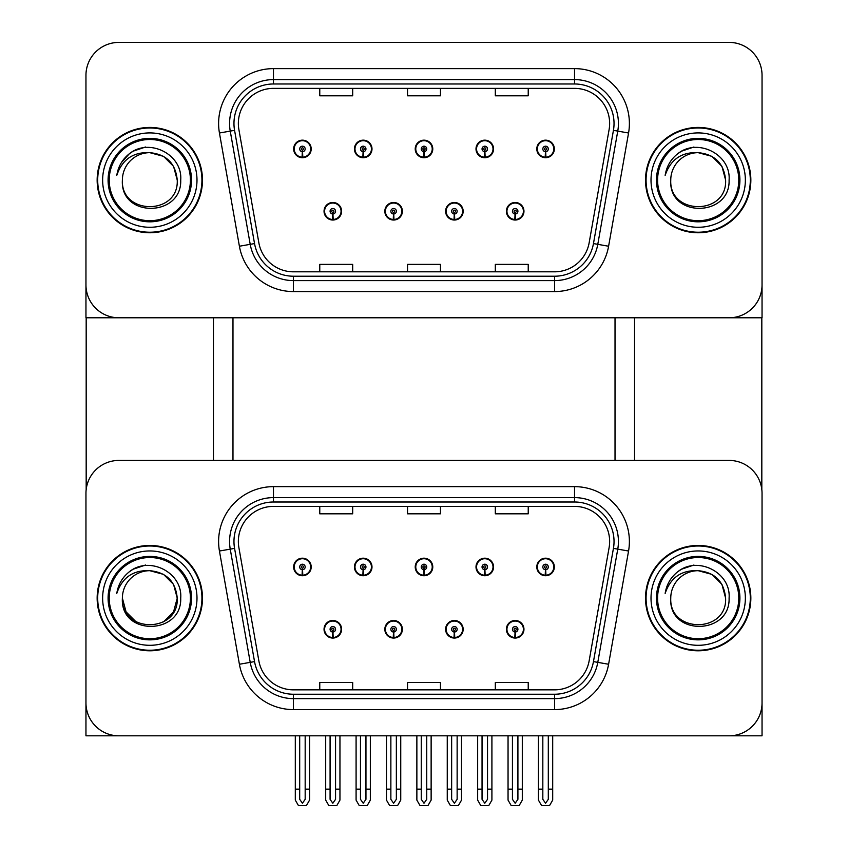 <?xml version="1.0" encoding="UTF-8"?>
<svg xmlns="http://www.w3.org/2000/svg" width="848" height="848" viewBox="0 0 848 848"><rect width="100%" height="100%" fill="white"/><g stroke="black" fill="none" stroke-linecap="round" stroke-linejoin="round"><path stroke-width="1.27" d="M324.042 629.28A8.777 8.777 0 0 0 332.829 638.056A8.777 8.777 0 0 0 341.606 629.28A8.777 8.777 0 0 0 332.829 620.503A8.777 8.777 0 0 0 324.042 629.28M384.833 629.28A8.777 8.777 0 0 0 393.61 638.056A8.777 8.777 0 0 0 402.387 629.28A8.777 8.777 0 0 0 393.61 620.503A8.777 8.777 0 0 0 384.833 629.28M445.613 629.28A8.777 8.777 0 0 0 454.39 638.056A8.777 8.777 0 0 0 463.167 629.28A8.777 8.777 0 0 0 454.39 620.503A8.777 8.777 0 0 0 445.613 629.28M476.004 566.962A8.777 8.777 0 0 0 484.78 575.739A8.777 8.777 0 0 0 493.557 566.962A8.777 8.777 0 0 0 484.78 558.185A8.777 8.777 0 0 0 476.004 566.962M415.223 566.962A8.777 8.777 0 0 0 424 575.739A8.777 8.777 0 0 0 432.777 566.962A8.777 8.777 0 0 0 424 558.185A8.777 8.777 0 0 0 415.223 566.962M354.443 566.962A8.777 8.777 0 0 0 363.22 575.739A8.777 8.777 0 0 0 371.996 566.962A8.777 8.777 0 0 0 363.22 558.185A8.777 8.777 0 0 0 354.443 566.962M293.652 566.962A8.777 8.777 0 0 0 302.429 575.739A8.777 8.777 0 0 0 311.205 566.962A8.777 8.777 0 0 0 302.429 558.185A8.777 8.777 0 0 0 293.652 566.962M506.394 629.28A8.777 8.777 0 0 0 515.171 638.056A8.777 8.777 0 0 0 523.958 629.28A8.777 8.777 0 0 0 515.171 620.503A8.777 8.777 0 0 0 506.394 629.28M536.795 566.962A8.777 8.777 0 0 0 545.571 575.739A8.777 8.777 0 0 0 554.348 566.962A8.777 8.777 0 0 0 545.571 558.185A8.777 8.777 0 0 0 536.795 566.962M762.045 735.82L762.045 493.345A32.913 32.913 0 0 0 729.132 460.422L118.868 460.422A32.913 32.913 0 0 0 85.955 493.345L85.955 735.82L762.045 735.82M615.023 317.788L615.023 460.422M232.977 317.788L232.977 460.422M324.042 211.258A8.777 8.777 0 0 0 332.829 220.035A8.777 8.777 0 0 0 341.606 211.258A8.777 8.777 0 0 0 332.829 202.481A8.777 8.777 0 0 0 324.042 211.258M384.833 211.258A8.777 8.777 0 0 0 393.61 220.035A8.777 8.777 0 0 0 402.387 211.258A8.777 8.777 0 0 0 393.61 202.481A8.777 8.777 0 0 0 384.833 211.258M445.613 211.258A8.777 8.777 0 0 0 454.39 220.035A8.777 8.777 0 0 0 463.167 211.258A8.777 8.777 0 0 0 454.39 202.481A8.777 8.777 0 0 0 445.613 211.258M476.004 148.941A8.777 8.777 0 0 0 484.78 157.717A8.777 8.777 0 0 0 493.557 148.941A8.777 8.777 0 0 0 484.78 140.164A8.777 8.777 0 0 0 476.004 148.941M415.223 148.941A8.777 8.777 0 0 0 424 157.717A8.777 8.777 0 0 0 432.777 148.941A8.777 8.777 0 0 0 424 140.164A8.777 8.777 0 0 0 415.223 148.941M354.443 148.941A8.777 8.777 0 0 0 363.22 157.717A8.777 8.777 0 0 0 371.996 148.941A8.777 8.777 0 0 0 363.22 140.164A8.777 8.777 0 0 0 354.443 148.941M293.652 148.941A8.777 8.777 0 0 0 302.429 157.717A8.777 8.777 0 0 0 311.205 148.941A8.777 8.777 0 0 0 302.429 140.164A8.777 8.777 0 0 0 293.652 148.941M506.394 211.258A8.777 8.777 0 0 0 515.171 220.035A8.777 8.777 0 0 0 523.958 211.258A8.777 8.777 0 0 0 515.171 202.481A8.777 8.777 0 0 0 506.394 211.258M536.795 148.941A8.777 8.777 0 0 0 545.571 157.717A8.777 8.777 0 0 0 554.348 148.941A8.777 8.777 0 0 0 545.571 140.164A8.777 8.777 0 0 0 536.795 148.941M762.045 317.788L762.045 75.313A32.913 32.913 0 0 0 729.132 42.4L118.868 42.4A32.913 32.913 0 0 0 85.955 75.313L85.955 317.788L762.045 317.788M97.149 598.126A52.661 52.661 0 0 0 149.81 650.787A52.661 52.661 0 0 0 202.481 598.126A52.661 52.661 0 0 0 149.81 545.455A52.661 52.661 0 0 0 97.149 598.126M645.519 598.126A52.661 52.661 0 0 0 698.19 650.787A52.661 52.661 0 0 0 750.851 598.126A52.661 52.661 0 0 0 698.19 545.455A52.661 52.661 0 0 0 645.519 598.126M238.352 541.512A35.107 35.107 0 0 1 273.469 506.394L574.531 506.394A35.107 35.107 0 0 1 609.108 547.607L589.148 660.836A35.107 35.107 0 0 1 554.571 689.848L293.429 689.848A35.107 35.107 0 0 1 258.852 660.836L238.892 547.607A35.107 35.107 0 0 1 238.352 541.512M233.963 541.512A39.496 39.496 0 0 0 234.567 548.37L254.538 661.599A39.496 39.496 0 0 0 293.429 694.236L554.571 694.236A39.496 39.496 0 0 0 593.462 661.599L613.433 548.37A39.496 39.496 0 0 0 574.531 502.005L273.469 502.005A39.496 39.496 0 0 0 233.963 541.512M219.441 551.03A54.855 54.855 0 0 1 273.469 486.646L574.531 486.646A54.855 54.855 0 0 1 628.559 551.03L608.599 664.26A54.855 54.855 0 0 1 554.571 709.596L293.429 709.596A54.855 54.855 0 0 1 239.401 664.26L219.441 551.03L230.243 549.133A43.884 43.884 0 0 1 273.469 497.617L574.531 497.617A43.884 43.884 0 0 1 617.757 549.133L597.787 662.362A43.884 43.884 0 0 1 554.571 698.625L293.429 698.625A43.884 43.884 0 0 1 250.213 662.362L230.243 549.133A43.884 43.884 0 0 1 229.575 541.512M729.132 460.422L118.868 460.422M85.955 493.345L85.955 702.907A32.913 32.913 0 0 0 118.868 735.82L729.132 735.82A32.913 32.913 0 0 0 762.045 702.907L762.045 493.345M407.538 506.394L407.538 513.824L440.462 513.824L440.462 506.394M319.77 506.394L319.77 513.824L352.683 513.824L352.683 506.394M495.317 506.394L495.317 513.824L528.23 513.824L528.23 506.394M440.462 689.848L440.462 682.417L407.538 682.417L407.538 689.848M352.683 689.848L352.683 682.417L319.77 682.417L319.77 689.848M528.23 689.848L528.23 682.417L495.317 682.417L495.317 689.848M97.149 180.094A52.661 52.661 0 0 0 149.81 232.765A52.661 52.661 0 0 0 202.481 180.094A52.661 52.661 0 0 0 149.81 127.433A52.661 52.661 0 0 0 97.149 180.094M645.519 180.094A52.661 52.661 0 0 0 698.19 232.765A52.661 52.661 0 0 0 750.851 180.094A52.661 52.661 0 0 0 698.19 127.433A52.661 52.661 0 0 0 645.519 180.094M238.352 123.479A35.107 35.107 0 0 1 273.469 88.372L574.531 88.372A35.107 35.107 0 0 1 609.108 129.574L589.148 242.804A35.107 35.107 0 0 1 554.571 271.816L293.429 271.816A35.107 35.107 0 0 1 258.852 242.804L238.892 129.574A35.107 35.107 0 0 1 238.352 123.479M233.963 123.479A39.496 39.496 0 0 0 234.567 130.338L254.538 243.567A39.496 39.496 0 0 0 293.429 276.215L554.571 276.215A39.496 39.496 0 0 0 593.462 243.567L613.433 130.338A39.496 39.496 0 0 0 574.531 83.984L273.469 83.984A39.496 39.496 0 0 0 233.963 123.479M219.441 133.009A54.855 54.855 0 0 1 273.469 68.624L574.531 68.624A54.855 54.855 0 0 1 628.559 133.009L608.599 246.238A54.855 54.855 0 0 1 554.571 291.574L293.429 291.574A54.855 54.855 0 0 1 239.401 246.238L219.441 133.009L230.243 131.101A43.884 43.884 0 0 1 273.469 79.595L574.531 79.595A43.884 43.884 0 0 1 617.757 131.101L597.787 244.33A43.884 43.884 0 0 1 554.571 280.603L293.429 280.603A43.884 43.884 0 0 1 250.213 244.33L230.243 131.101A43.884 43.884 0 0 1 229.575 123.479M729.132 42.4L118.868 42.4M85.955 75.313L85.955 284.875A32.913 32.913 0 0 0 118.868 317.788L729.132 317.788A32.913 32.913 0 0 0 762.045 284.875L762.045 75.313M407.538 88.372L407.538 95.803L440.462 95.803L440.462 88.372M319.77 88.372L319.77 95.803L352.683 95.803L352.683 88.372M495.317 88.372L495.317 95.803L528.23 95.803L528.23 88.372M440.462 271.816L440.462 264.385L407.538 264.385L407.538 271.816M352.683 271.816L352.683 264.385L319.77 264.385L319.77 271.816M528.23 271.816L528.23 264.385L495.317 264.385L495.317 271.816M517.916 735.82L517.916 799.325L515.171 803.247L512.436 799.325L512.436 789.138L508.047 789.138L508.047 800.109L511.206 805.6L519.135 805.6L522.304 800.109L522.304 735.82M515.054 632.025L514.821 637.505A8.226 8.226 0 0 1 506.945 629.28A8.226 8.226 0 0 1 515.171 621.054A8.226 8.226 0 0 1 523.407 629.28A8.226 8.226 0 0 1 515.531 637.505L515.298 632.025A2.745 2.745 0 0 0 517.916 629.28A2.745 2.745 0 0 0 515.171 626.545A2.745 2.745 0 0 0 512.436 629.28A2.745 2.745 0 0 0 515.054 632.025L515.128 630.382A1.102 1.102 0 0 1 514.079 629.28A1.102 1.102 0 0 1 515.171 628.188A1.102 1.102 0 0 1 516.273 629.28A1.102 1.102 0 0 1 515.224 630.382L515.298 632.025M523.672 631.474L523.11 631.474M523.11 627.085L523.672 627.085M507.242 631.474L506.68 631.474M506.68 627.085L507.242 627.085M508.047 735.82L508.047 789.138M512.436 735.82L512.436 789.138M517.916 789.138L522.304 789.138M548.306 735.82L548.306 799.325L545.571 803.247L542.826 799.325L542.826 789.138L538.438 789.138L538.438 800.109L541.607 805.6L549.536 805.6L552.695 800.109L552.695 735.82M545.444 569.708L545.211 575.188A8.226 8.226 0 0 1 537.335 566.962A8.226 8.226 0 0 1 545.571 558.737A8.226 8.226 0 0 1 553.797 566.962A8.226 8.226 0 0 1 545.932 575.188L545.688 569.708A2.745 2.745 0 0 0 548.306 566.962A2.745 2.745 0 0 0 545.571 564.217A2.745 2.745 0 0 0 542.826 566.962A2.745 2.745 0 0 0 545.444 569.708L545.518 568.054A1.102 1.102 0 0 1 544.469 566.962A1.102 1.102 0 0 1 545.571 565.87A1.102 1.102 0 0 1 546.663 566.962A1.102 1.102 0 0 1 545.614 568.054L545.688 569.708M554.062 569.156L553.5 569.156M553.5 564.768L554.062 564.768M537.632 569.156L537.07 569.156M537.07 564.768L537.632 564.768M538.438 735.82L538.438 789.138M542.826 735.82L542.826 789.138M548.306 789.138L552.695 789.138M515.054 213.993L514.821 219.473A8.226 8.226 0 0 1 506.945 211.258A8.226 8.226 0 0 1 515.171 203.032A8.226 8.226 0 0 1 523.407 211.258A8.226 8.226 0 0 1 515.531 219.473L515.298 213.993A2.745 2.745 0 0 0 517.916 211.258A2.745 2.745 0 0 0 515.171 208.513A2.745 2.745 0 0 0 512.436 211.258A2.745 2.745 0 0 0 515.054 213.993L515.128 212.35A1.102 1.102 0 0 1 514.079 211.258A1.102 1.102 0 0 1 515.171 210.156A1.102 1.102 0 0 1 516.273 211.258A1.102 1.102 0 0 1 515.224 212.35L515.298 213.993M523.672 213.452L523.11 213.452M523.11 209.064L523.672 209.064M507.242 213.452L506.68 213.452M506.68 209.064L507.242 209.064M545.444 151.675L545.211 157.156A8.226 8.226 0 0 1 537.335 148.941A8.226 8.226 0 0 1 545.571 140.704A8.226 8.226 0 0 1 553.797 148.941A8.226 8.226 0 0 1 545.932 157.156L545.688 151.675A2.745 2.745 0 0 0 548.306 148.941A2.745 2.745 0 0 0 545.571 146.195A2.745 2.745 0 0 0 542.826 148.941A2.745 2.745 0 0 0 545.444 151.675L545.518 150.032A1.102 1.102 0 0 1 544.469 148.941A1.102 1.102 0 0 1 545.571 147.838A1.102 1.102 0 0 1 546.663 148.941A1.102 1.102 0 0 1 545.614 150.032L545.688 151.675M554.062 151.135L553.5 151.135M553.5 146.746L554.062 146.746M537.632 151.135L537.07 151.135M537.07 146.746L537.632 146.746M484.664 151.675L484.42 157.156A8.226 8.226 0 0 1 476.555 148.941A8.226 8.226 0 0 1 484.78 140.704A8.226 8.226 0 0 1 493.017 148.941A8.226 8.226 0 0 1 485.141 157.156L484.908 151.675A2.745 2.745 0 0 0 487.526 148.941A2.745 2.745 0 0 0 484.78 146.195A2.745 2.745 0 0 0 482.046 148.941A2.745 2.745 0 0 0 484.664 151.675L484.738 150.032A1.102 1.102 0 0 1 483.689 148.941A1.102 1.102 0 0 1 484.78 147.838A1.102 1.102 0 0 1 485.883 148.941A1.102 1.102 0 0 1 484.833 150.032L484.908 151.675M493.282 151.135L492.72 151.135M492.72 146.746L493.282 146.746M476.852 151.135L476.29 151.135M476.29 146.746L476.852 146.746M423.883 151.675L423.64 157.156A8.226 8.226 0 0 1 415.774 148.941A8.226 8.226 0 0 1 424 140.704A8.226 8.226 0 0 1 432.226 148.941A8.226 8.226 0 0 1 424.36 157.156L424.117 151.675A2.745 2.745 0 0 0 426.745 148.941A2.745 2.745 0 0 0 424 146.195A2.745 2.745 0 0 0 421.255 148.941A2.745 2.745 0 0 0 423.883 151.675L423.947 150.032A1.102 1.102 0 0 1 422.898 148.941A1.102 1.102 0 0 1 424 147.838A1.102 1.102 0 0 1 425.102 148.941A1.102 1.102 0 0 1 424.053 150.032L424.117 151.675M432.501 151.135L431.929 151.135M431.929 146.746L432.501 146.746M416.071 151.135L415.499 151.135M415.499 146.746L416.071 146.746M363.092 151.675L362.859 157.156A8.226 8.226 0 0 1 354.983 148.941A8.226 8.226 0 0 1 363.22 140.704A8.226 8.226 0 0 1 371.445 148.941A8.226 8.226 0 0 1 363.58 157.156L363.336 151.675A2.745 2.745 0 0 0 365.954 148.941A2.745 2.745 0 0 0 363.22 146.195A2.745 2.745 0 0 0 360.474 148.941A2.745 2.745 0 0 0 363.092 151.675L363.167 150.032A1.102 1.102 0 0 1 362.117 148.941A1.102 1.102 0 0 1 363.22 147.838A1.102 1.102 0 0 1 364.311 148.941A1.102 1.102 0 0 1 363.262 150.032L363.336 151.675M371.71 151.135L371.148 151.135M371.148 146.746L371.71 146.746M355.28 151.135L354.718 151.135M354.718 146.746L355.28 146.746M302.312 151.675L302.068 157.156A8.226 8.226 0 0 1 294.203 148.941A8.226 8.226 0 0 1 302.429 140.704A8.226 8.226 0 0 1 310.665 148.941A8.226 8.226 0 0 1 302.789 157.156L302.556 151.675A2.745 2.745 0 0 0 305.174 148.941A2.745 2.745 0 0 0 302.429 146.195A2.745 2.745 0 0 0 299.694 148.941A2.745 2.745 0 0 0 302.312 151.675L302.386 150.032A1.102 1.102 0 0 1 301.337 148.941A1.102 1.102 0 0 1 302.429 147.838A1.102 1.102 0 0 1 303.531 148.941A1.102 1.102 0 0 1 302.482 150.032L302.556 151.675M310.93 151.135L310.368 151.135M310.368 146.746L310.93 146.746M294.5 151.135L293.938 151.135M293.938 146.746L294.5 146.746M487.526 735.82L487.526 799.325L484.78 803.247L482.046 799.325L482.046 789.138L477.657 789.138L477.657 800.109L480.816 805.6L488.745 805.6L491.914 800.109L491.914 735.82M484.664 569.708L484.42 575.188A8.226 8.226 0 0 1 476.555 566.962A8.226 8.226 0 0 1 484.78 558.737A8.226 8.226 0 0 1 493.017 566.962A8.226 8.226 0 0 1 485.141 575.188L484.908 569.708A2.745 2.745 0 0 0 487.526 566.962A2.745 2.745 0 0 0 484.78 564.217A2.745 2.745 0 0 0 482.046 566.962A2.745 2.745 0 0 0 484.664 569.708L484.738 568.054A1.102 1.102 0 0 1 483.689 566.962A1.102 1.102 0 0 1 484.78 565.87A1.102 1.102 0 0 1 485.883 566.962A1.102 1.102 0 0 1 484.833 568.054L484.908 569.708M493.282 569.156L492.72 569.156M492.72 564.768L493.282 564.768M476.852 569.156L476.29 569.156M476.29 564.768L476.852 564.768M477.657 735.82L477.657 789.138M482.046 735.82L482.046 789.138M487.526 789.138L491.914 789.138M426.745 735.82L426.745 799.325L424 803.247L421.255 799.325L421.255 789.138L416.866 789.138L416.866 800.109L420.036 805.6L427.964 805.6L431.134 800.109L431.134 735.82M423.883 569.708L423.64 575.188A8.226 8.226 0 0 1 415.774 566.962A8.226 8.226 0 0 1 424 558.737A8.226 8.226 0 0 1 432.226 566.962A8.226 8.226 0 0 1 424.36 575.188L424.117 569.708A2.745 2.745 0 0 0 426.745 566.962A2.745 2.745 0 0 0 424 564.217A2.745 2.745 0 0 0 421.255 566.962A2.745 2.745 0 0 0 423.883 569.708L423.947 568.054A1.102 1.102 0 0 1 422.898 566.962A1.102 1.102 0 0 1 424 565.87A1.102 1.102 0 0 1 425.102 566.962A1.102 1.102 0 0 1 424.053 568.054L424.117 569.708M432.501 569.156L431.929 569.156M431.929 564.768L432.501 564.768M416.071 569.156L415.499 569.156M415.499 564.768L416.071 564.768M416.866 735.82L416.866 789.138M421.255 735.82L421.255 789.138M426.745 789.138L431.134 789.138M365.954 735.82L365.954 799.325L363.22 803.247L360.474 799.325L360.474 789.138L356.086 789.138L356.086 800.109L359.255 805.6L367.184 805.6L370.343 800.109L370.343 735.82M363.092 569.708L362.859 575.188A8.226 8.226 0 0 1 354.983 566.962A8.226 8.226 0 0 1 363.22 558.737A8.226 8.226 0 0 1 371.445 566.962A8.226 8.226 0 0 1 363.58 575.188L363.336 569.708A2.745 2.745 0 0 0 365.954 566.962A2.745 2.745 0 0 0 363.22 564.217A2.745 2.745 0 0 0 360.474 566.962A2.745 2.745 0 0 0 363.092 569.708L363.167 568.054A1.102 1.102 0 0 1 362.117 566.962A1.102 1.102 0 0 1 363.22 565.87A1.102 1.102 0 0 1 364.311 566.962A1.102 1.102 0 0 1 363.262 568.054L363.336 569.708M371.71 569.156L371.148 569.156M371.148 564.768L371.71 564.768M355.28 569.156L354.718 569.156M354.718 564.768L355.28 564.768M356.086 735.82L356.086 789.138M360.474 735.82L360.474 789.138M365.954 789.138L370.343 789.138M305.174 735.82L305.174 799.325L302.429 803.247L299.694 799.325L299.694 789.138L295.305 789.138L295.305 800.109L298.464 805.6L306.393 805.6L309.562 800.109L309.562 735.82M302.312 569.708L302.068 575.188A8.226 8.226 0 0 1 294.203 566.962A8.226 8.226 0 0 1 302.429 558.737A8.226 8.226 0 0 1 310.665 566.962A8.226 8.226 0 0 1 302.789 575.188L302.556 569.708A2.745 2.745 0 0 0 305.174 566.962A2.745 2.745 0 0 0 302.429 564.217A2.745 2.745 0 0 0 299.694 566.962A2.745 2.745 0 0 0 302.312 569.708L302.386 568.054A1.102 1.102 0 0 1 301.337 566.962A1.102 1.102 0 0 1 302.429 565.87A1.102 1.102 0 0 1 303.531 566.962A1.102 1.102 0 0 1 302.482 568.054L302.556 569.708M310.93 569.156L310.368 569.156M310.368 564.768L310.93 564.768M294.5 569.156L293.938 569.156M293.938 564.768L294.5 564.768M295.305 735.82L295.305 789.138M299.694 735.82L299.694 789.138M305.174 789.138L309.562 789.138M457.136 735.82L457.136 799.325L454.39 803.247L451.645 799.325L451.645 789.138L447.256 789.138L447.256 800.109L450.426 805.6L458.355 805.6L461.524 800.109L461.524 735.82M454.274 632.025L454.03 637.505A8.226 8.226 0 0 1 446.165 629.28A8.226 8.226 0 0 1 454.39 621.054A8.226 8.226 0 0 1 462.616 629.28A8.226 8.226 0 0 1 454.751 637.505L454.507 632.025A2.745 2.745 0 0 0 457.136 629.28A2.745 2.745 0 0 0 454.39 626.545A2.745 2.745 0 0 0 451.645 629.28A2.745 2.745 0 0 0 454.274 632.025L454.348 630.382A1.102 1.102 0 0 1 453.298 629.28A1.102 1.102 0 0 1 454.39 628.188A1.102 1.102 0 0 1 455.493 629.28A1.102 1.102 0 0 1 454.443 630.382L454.507 632.025M462.891 631.474L462.319 631.474M462.319 627.085L462.891 627.085M446.461 631.474L445.889 631.474M445.889 627.085L446.461 627.085M447.256 735.82L447.256 789.138M451.645 735.82L451.645 789.138M457.136 789.138L461.524 789.138M396.355 735.82L396.355 799.325L393.61 803.247L390.864 799.325L390.864 789.138L386.476 789.138L386.476 800.109L389.645 805.6L397.574 805.6L400.744 800.109L400.744 735.82M393.493 632.025L393.249 637.505A8.226 8.226 0 0 1 385.384 629.28A8.226 8.226 0 0 1 393.61 621.054A8.226 8.226 0 0 1 401.835 629.28A8.226 8.226 0 0 1 393.97 637.505L393.726 632.025A2.745 2.745 0 0 0 396.355 629.28A2.745 2.745 0 0 0 393.61 626.545A2.745 2.745 0 0 0 390.864 629.28A2.745 2.745 0 0 0 393.493 632.025L393.557 630.382A1.102 1.102 0 0 1 392.507 629.28A1.102 1.102 0 0 1 393.61 628.188A1.102 1.102 0 0 1 394.702 629.28A1.102 1.102 0 0 1 393.652 630.382L393.726 632.025M402.111 631.474L401.539 631.474M401.539 627.085L402.111 627.085M385.681 631.474L385.109 631.474M385.109 627.085L385.681 627.085M386.476 735.82L386.476 789.138M390.864 735.82L390.864 789.138M396.355 789.138L400.744 789.138M335.564 735.82L335.564 799.325L332.829 803.247L330.084 799.325L330.084 789.138L325.696 789.138L325.696 800.109L328.865 805.6L336.794 805.6L339.953 800.109L339.953 735.82M332.702 632.025L332.469 637.505A8.226 8.226 0 0 1 324.593 629.28A8.226 8.226 0 0 1 332.829 621.054A8.226 8.226 0 0 1 341.055 629.28A8.226 8.226 0 0 1 333.179 637.505L332.946 632.025A2.745 2.745 0 0 0 335.564 629.28A2.745 2.745 0 0 0 332.829 626.545A2.745 2.745 0 0 0 330.084 629.28A2.745 2.745 0 0 0 332.702 632.025L332.776 630.382A1.102 1.102 0 0 1 331.727 629.28A1.102 1.102 0 0 1 332.829 628.188A1.102 1.102 0 0 1 333.921 629.28A1.102 1.102 0 0 1 332.872 630.382L332.946 632.025M341.32 631.474L340.758 631.474M340.758 627.085L341.32 627.085M324.89 631.474L324.328 631.474M324.328 627.085L324.89 627.085M325.696 735.82L325.696 789.138M330.084 735.82L330.084 789.138M335.564 789.138L339.953 789.138M454.274 213.993L454.03 219.473A8.226 8.226 0 0 1 446.165 211.258A8.226 8.226 0 0 1 454.39 203.032A8.226 8.226 0 0 1 462.616 211.258A8.226 8.226 0 0 1 454.751 219.473L454.507 213.993A2.745 2.745 0 0 0 457.136 211.258A2.745 2.745 0 0 0 454.39 208.513A2.745 2.745 0 0 0 451.645 211.258A2.745 2.745 0 0 0 454.274 213.993L454.348 212.35A1.102 1.102 0 0 1 453.298 211.258A1.102 1.102 0 0 1 454.39 210.156A1.102 1.102 0 0 1 455.493 211.258A1.102 1.102 0 0 1 454.443 212.35L454.507 213.993M462.891 213.452L462.319 213.452M462.319 209.064L462.891 209.064M446.461 213.452L445.889 213.452M445.889 209.064L446.461 209.064M393.493 213.993L393.249 219.473A8.226 8.226 0 0 1 385.384 211.258A8.226 8.226 0 0 1 393.61 203.032A8.226 8.226 0 0 1 401.835 211.258A8.226 8.226 0 0 1 393.97 219.473L393.726 213.993A2.745 2.745 0 0 0 396.355 211.258A2.745 2.745 0 0 0 393.61 208.513A2.745 2.745 0 0 0 390.864 211.258A2.745 2.745 0 0 0 393.493 213.993L393.557 212.35A1.102 1.102 0 0 1 392.507 211.258A1.102 1.102 0 0 1 393.61 210.156A1.102 1.102 0 0 1 394.702 211.258A1.102 1.102 0 0 1 393.652 212.35L393.726 213.993M402.111 213.452L401.539 213.452M401.539 209.064L402.111 209.064M385.681 213.452L385.109 213.452M385.109 209.064L385.681 209.064M332.702 213.993L332.469 219.473A8.226 8.226 0 0 1 324.593 211.258A8.226 8.226 0 0 1 332.829 203.032A8.226 8.226 0 0 1 341.055 211.258A8.226 8.226 0 0 1 333.179 219.473L332.946 213.993A2.745 2.745 0 0 0 335.564 211.258A2.745 2.745 0 0 0 332.829 208.513A2.745 2.745 0 0 0 330.084 211.258A2.745 2.745 0 0 0 332.702 213.993L332.776 212.35A1.102 1.102 0 0 1 331.727 211.258A1.102 1.102 0 0 1 332.829 210.156A1.102 1.102 0 0 1 333.921 211.258A1.102 1.102 0 0 1 332.872 212.35L332.946 213.993M341.32 213.452L340.758 213.452M340.758 209.064L341.32 209.064M324.89 213.452L324.328 213.452M324.328 209.064L324.89 209.064M86.178 317.788L86.178 489.55M213.452 317.788L213.452 460.422M634.548 317.788L634.548 460.422M761.822 317.788L761.822 489.55M190.408 598.126A40.598 40.598 0 0 1 149.81 638.714A40.598 40.598 0 0 1 109.222 598.126A40.598 40.598 0 0 1 149.81 557.528A40.598 40.598 0 0 1 190.408 598.126M97.7 598.126A52.12 52.12 0 0 1 149.81 546.006A52.12 52.12 0 0 1 201.93 598.126A52.12 52.12 0 0 1 149.81 650.236A52.12 52.12 0 0 1 97.7 598.126M149.81 570.693C166.473 572.315 175.621 581.463 177.243 598.126C178.928 633.509 120.702 633.509 122.388 598.126L126.055 611.843L136.104 621.881L126.055 611.843L122.388 598.126A27.433 27.433 0 0 1 149.81 570.693L163.526 574.372L173.564 584.41L177.243 598.126L173.564 584.41L163.526 574.372L149.81 570.693L163.526 574.372L173.564 584.41L177.243 598.126L173.564 584.41L163.526 574.372L149.81 570.693C133.21 569.898 122.197 577.477 116.78 593.409C118.179 584.548 122.366 577.34 129.352 571.764C149.142 555.588 182.755 572.305 180.719 598.126C181.991 635.353 119.96 636.212 122.388 598.126C120.702 633.509 178.928 633.509 177.243 598.126L173.564 611.843L163.526 621.881L173.564 611.843L177.243 598.126L173.564 611.843L163.526 621.881M177.243 598.126C178.928 633.509 120.702 633.509 122.388 598.126M129.32 571.796L133.125 569.22L145.559 565.022M738.778 180.094A40.598 40.598 0 0 1 698.19 220.692A40.598 40.598 0 0 1 657.592 180.094A40.598 40.598 0 0 1 698.19 139.496A40.598 40.598 0 0 1 738.778 180.094M646.07 180.094A52.12 52.12 0 0 1 698.19 127.984A52.12 52.12 0 0 1 750.3 180.094A52.12 52.12 0 0 1 698.19 232.214A52.12 52.12 0 0 1 646.07 180.094M698.19 152.672C681.58 151.877 670.567 159.445 665.15 175.377C666.549 166.526 670.736 159.307 677.722 153.742C697.522 137.567 731.124 154.283 729.089 180.094C730.361 217.321 668.33 218.19 670.757 180.094C669.072 215.477 727.298 215.477 725.612 180.094C727.298 215.477 669.072 215.477 670.757 180.094C669.072 215.477 727.298 215.477 725.612 180.094C727.298 215.477 669.072 215.477 670.757 180.094A27.433 27.433 0 0 1 698.19 152.672L711.896 156.339L721.945 166.378L725.612 180.094L721.945 166.378L711.896 156.339L698.19 152.672L711.896 156.339L721.945 166.378L725.612 180.094L721.945 166.378L711.896 156.339L698.19 152.672C714.843 154.294 723.991 163.431 725.612 180.094M677.69 153.764L681.506 151.198L693.94 147.001M738.778 598.126A40.598 40.598 0 0 1 698.19 638.714A40.598 40.598 0 0 1 657.592 598.126A40.598 40.598 0 0 1 698.19 557.528A40.598 40.598 0 0 1 738.778 598.126M646.07 598.126A52.12 52.12 0 0 1 698.19 546.006A52.12 52.12 0 0 1 750.3 598.126A52.12 52.12 0 0 1 698.19 650.236A52.12 52.12 0 0 1 646.07 598.126M698.19 570.693C681.58 569.898 670.567 577.477 665.15 593.409C666.549 584.548 670.736 577.34 677.722 571.764C697.522 555.588 731.124 572.305 729.089 598.126C730.361 635.353 668.33 636.212 670.757 598.126C669.072 633.509 727.298 633.509 725.612 598.126C727.298 633.509 669.072 633.509 670.757 598.126C669.072 633.509 727.298 633.509 725.612 598.126C727.298 633.509 669.072 633.509 670.757 598.126A27.433 27.433 0 0 1 698.19 570.693L711.896 574.372L721.945 584.41L725.612 598.126L721.945 584.41L711.896 574.372L698.19 570.693L711.896 574.372L721.945 584.41L725.612 598.126L721.945 584.41L711.896 574.372L698.19 570.693C714.843 572.315 723.991 581.463 725.612 598.126M677.69 571.796L681.506 569.22L693.94 565.022M190.408 180.094A40.598 40.598 0 0 1 149.81 220.692A40.598 40.598 0 0 1 109.222 180.094A40.598 40.598 0 0 1 149.81 139.496A40.598 40.598 0 0 1 190.408 180.094M97.7 180.094A52.12 52.12 0 0 1 149.81 127.984A52.12 52.12 0 0 1 201.93 180.094A52.12 52.12 0 0 1 149.81 232.214A52.12 52.12 0 0 1 97.7 180.094M149.81 152.672C133.21 151.877 122.197 159.445 116.78 175.377C118.179 166.526 122.366 159.307 129.352 153.742C149.142 137.567 182.755 154.283 180.719 180.094C181.991 217.321 119.96 218.19 122.388 180.094C120.702 215.477 178.928 215.477 177.243 180.094C178.928 215.477 120.702 215.477 122.388 180.094C120.702 215.477 178.928 215.477 177.243 180.094C178.928 215.477 120.702 215.477 122.388 180.094A27.433 27.433 0 0 1 149.81 152.672L163.526 156.339L173.564 166.378L177.243 180.094L173.564 166.378L163.526 156.339L149.81 152.672L163.526 156.339L173.564 166.378L177.243 180.094L173.564 166.378L163.526 156.339L149.81 152.672C166.473 154.294 175.621 163.431 177.243 180.094M129.32 153.764L133.125 151.198L145.559 147.001M121.391 162.604L129.352 153.742M574.531 486.646L574.531 502.005M230.243 549.133L234.567 548.37M293.429 709.596L293.429 694.236M554.571 694.236L554.571 709.596M593.462 661.599L608.599 664.26M239.401 664.26L254.538 661.599M613.433 548.37L628.559 551.03M273.469 486.646L273.469 502.005M574.531 68.624L574.531 83.984M230.243 131.101L234.567 130.338M293.429 291.574L293.429 276.215M554.571 276.215L554.571 291.574M593.462 243.567L608.599 246.238M239.401 246.238L254.538 243.567M613.433 130.338L628.559 133.009M273.469 68.624L273.469 83.984M514.821 637.505A8.226 8.226 0 0 1 506.945 629.28M545.211 575.188A8.226 8.226 0 0 1 537.335 566.962M514.821 219.473A8.226 8.226 0 0 1 506.945 211.258M545.211 157.156A8.226 8.226 0 0 1 537.335 148.941M484.42 157.156A8.226 8.226 0 0 1 476.555 148.941M423.64 157.156A8.226 8.226 0 0 1 415.774 148.941M362.859 157.156A8.226 8.226 0 0 1 354.983 148.941M302.068 157.156A8.226 8.226 0 0 1 294.203 148.941M484.42 575.188A8.226 8.226 0 0 1 476.555 566.962M423.64 575.188A8.226 8.226 0 0 1 415.774 566.962M362.859 575.188A8.226 8.226 0 0 1 354.983 566.962M302.068 575.188A8.226 8.226 0 0 1 294.203 566.962M454.03 637.505A8.226 8.226 0 0 1 446.165 629.28M393.249 637.505A8.226 8.226 0 0 1 385.384 629.28M332.469 637.505A8.226 8.226 0 0 1 324.593 629.28M454.03 219.473A8.226 8.226 0 0 1 446.165 211.258M393.249 219.473A8.226 8.226 0 0 1 385.384 211.258M332.469 219.473A8.226 8.226 0 0 1 324.593 211.258M191.531 598.126A41.722 41.722 0 0 1 149.81 639.848A41.722 41.722 0 0 1 108.088 598.126A41.722 41.722 0 0 1 149.81 556.405A41.722 41.722 0 0 1 191.531 598.126M102.64 598.126A47.181 47.181 0 0 1 149.81 550.946A47.181 47.181 0 0 1 196.99 598.126A47.181 47.181 0 0 1 149.81 645.307A47.181 47.181 0 0 1 102.64 598.126M739.912 180.094A41.722 41.722 0 0 1 698.19 221.816A41.722 41.722 0 0 1 656.469 180.094A41.722 41.722 0 0 1 698.19 138.372A41.722 41.722 0 0 1 739.912 180.094M651.01 180.094A47.181 47.181 0 0 1 698.19 132.913A47.181 47.181 0 0 1 745.36 180.094A47.181 47.181 0 0 1 698.19 227.275A47.181 47.181 0 0 1 651.01 180.094M739.912 598.126A41.722 41.722 0 0 1 698.19 639.848A41.722 41.722 0 0 1 656.469 598.126A41.722 41.722 0 0 1 698.19 556.405A41.722 41.722 0 0 1 739.912 598.126M651.01 598.126A47.181 47.181 0 0 1 698.19 550.946A47.181 47.181 0 0 1 745.36 598.126A47.181 47.181 0 0 1 698.19 645.307A47.181 47.181 0 0 1 651.01 598.126M191.531 180.094A41.722 41.722 0 0 1 149.81 221.816A41.722 41.722 0 0 1 108.088 180.094A41.722 41.722 0 0 1 149.81 138.372A41.722 41.722 0 0 1 191.531 180.094M102.64 180.094A47.181 47.181 0 0 1 149.81 132.913A47.181 47.181 0 0 1 196.99 180.094A47.181 47.181 0 0 1 149.81 227.275A47.181 47.181 0 0 1 102.64 180.094"/></g></svg>
